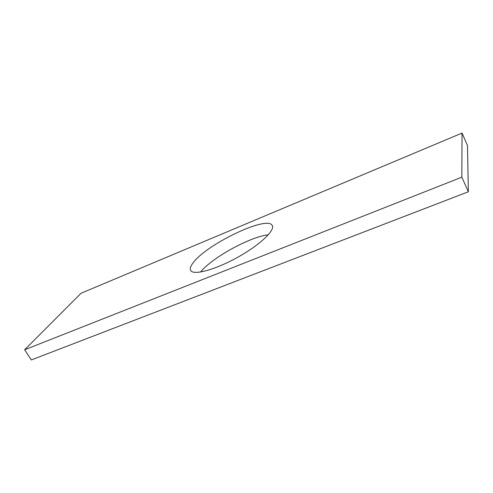 <?xml version="1.0" encoding="UTF-8"?>
<svg xmlns="http://www.w3.org/2000/svg" width="493" height="493" viewBox="0 0 493 493"><rect width="100%" height="100%" fill="white"/><g stroke="black" fill="none" stroke-linecap="round" stroke-linejoin="round"><path stroke-width="0.74" d="M24.65 349.765L461.842 177.178L462.04 133.067L81.098 293.23L24.65 349.765L31.336 359.933L468.35 191.777L461.842 177.178M468.35 191.777L467.475 145.466L462.04 133.067M200.528 272.037C212.181 257.592 249.914 236.85 268.365 234.754M193.053 262.898C206.012 244.676 266.109 215.583 272.05 225.178C275.889 229.615 260.674 244.442 238.248 256.976C215.866 269.566 193.885 275.562 190.816 270.663C189.663 268.944 190.409 266.356 193.053 262.898M272.45 225.936L272.05 225.178"/></g></svg>
